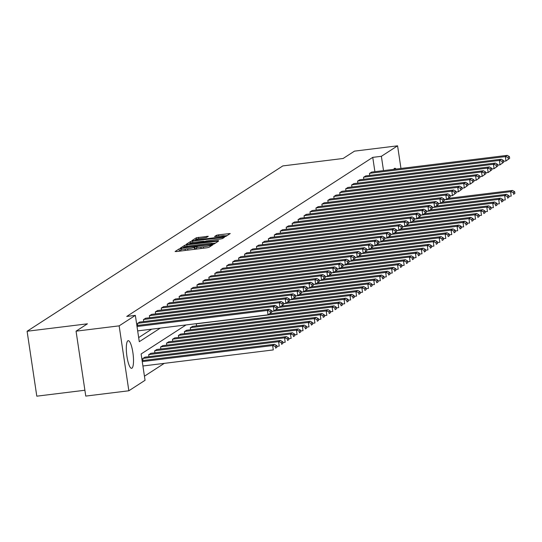 <?xml version="1.0" encoding="UTF-8"?>
<svg xmlns="http://www.w3.org/2000/svg" width="542" height="542" viewBox="0 0 542 542"><rect width="100%" height="100%" fill="white"/><g stroke="black" fill="none" stroke-linecap="round" stroke-linejoin="round"><path stroke-width="0.81" d="M180.513 248.629L179.07 248.941L175.093 251.515L176.407 251.549L206.861 247.796L208.927 247.342L212.904 244.774L210.018 245.397A5.603 0.603 -8.5 0 1 203.413 246.84L200.872 247.152A5.603 0.603 -8.5 0 1 196.529 247.206A5.603 0.603 -8.5 0 1 196.658 247.044L197.2 246.678L196.251 246.691L194.287 247.335A5.603 0.603 -8.5 0 1 187.674 248.778L185.14 249.09A5.603 0.603 -8.5 0 1 180.791 249.144A5.603 0.603 -8.5 0 1 180.926 248.981L181.468 248.615L180.513 248.629M180.974 250.363L178.393 251.305M196.705 248.419L194.551 249.09L194.287 247.335M393.79 169.341A13.923 3.205 -97 0 1 394.474 168.42A13.923 3.205 -97 0 1 394.82 168.291A13.923 3.205 -97 0 1 396.067 169.063M131.957 368.181A13.923 3.205 -97 0 1 131.611 368.309A13.923 3.205 -97 0 1 126.828 355.654A13.923 3.205 -97 0 1 127.865 340.81A13.923 3.205 -97 0 1 128.203 340.681A13.923 3.205 -97 0 1 132.993 353.337A13.923 3.205 -97 0 1 131.957 368.181M208.297 236.285L196.373 237.755L191.956 240.614L193.27 240.648L225.79 236.441L230.248 233.534L218.568 234.828L216.502 235.275L214.571 236.549L221.048 235.899A4.688 0.508 -8.5 0 1 224.679 235.858A4.688 0.508 -8.5 0 1 219.043 237.193L198.995 239.666A4.688 0.508 -8.5 0 1 195.364 239.713A4.688 0.508 -8.5 0 1 201.001 238.372L206.407 237.511L208.297 236.285M186.035 324.936L141.123 353.98L145.053 380.301L128.847 390.775L85.765 396.087L76.056 331.169L87.425 323.818L27.1 331.257L282.809 165.92L343.127 158.481L354.488 151.137L397.577 145.825L400.965 168.46M76.056 331.169L119.145 325.857L135.351 315.376L139.287 341.697L160.303 328.106M374.895 171.672L372.754 157.363L126.733 316.44L135.351 315.376M372.754 157.363L381.372 156.306L397.577 145.825M186.794 244.835L184.727 245.282L180.317 248.141L181.631 248.175L212.085 244.422L214.151 243.968L218.602 241.061L186.794 244.835L187.017 246.292M186.136 244.374L190.554 241.522L192.613 241.068L224.429 237.301L222.498 238.575L220.431 239.022L206.014 240.994L204.72 241.854L206.075 241.84L218.412 240.594L186.15 244.462M27.1 331.257L36.802 396.175L84.891 390.247M138.671 337.585L151.685 329.17M137.776 325.424L137.485 323.438L139.782 322.063M143.725 321.575L143.434 319.597L145.73 318.215M149.673 317.727L149.382 315.749L151.679 314.367M155.622 313.879L155.33 311.901L157.627 310.519M161.57 310.038L161.279 308.059L163.576 306.677M167.519 306.189L167.227 304.211L169.524 302.829M173.467 302.341L173.176 300.363L175.472 298.981M179.416 298.5L179.124 296.515L181.421 295.139M185.364 294.652L185.073 292.673L187.369 291.291M191.312 290.803L191.021 288.825L193.318 287.443M197.261 286.955L196.97 284.977L199.266 283.595M203.209 283.114L202.918 281.135L205.215 279.753M209.158 279.265L208.866 277.287L211.163 275.905M215.106 275.417L214.815 273.439L217.112 272.057M221.055 271.576L220.763 269.598L223.06 268.215M227.003 267.728L226.712 265.749L229.009 264.367M232.952 263.879L232.66 261.901L234.957 260.519M238.9 260.038L238.609 258.053L240.905 256.678M244.848 256.19L244.557 254.212L246.854 252.829M250.797 252.342L250.506 250.363L252.802 248.981M256.745 248.493L256.454 246.515L258.751 245.133M262.694 244.652L262.403 242.674L264.699 241.292M268.642 240.804L268.351 238.826L270.648 237.443M274.591 236.956L274.299 234.977L276.596 233.595M280.539 233.114L280.248 231.129L282.545 229.754M286.488 229.266L286.196 227.288L288.493 225.906M292.436 225.418L292.145 223.44L294.442 222.057M298.385 221.57L298.093 219.591L300.39 218.209M304.333 217.728L304.042 215.75L306.338 214.368M310.281 213.88L309.99 211.902L312.287 210.52M316.23 210.032L315.939 208.053L318.235 206.671M322.178 206.19L321.887 204.212L324.184 202.83M328.127 202.342L327.835 200.364L330.132 198.982M334.075 198.494L333.784 196.516L336.081 195.134M340.024 194.653L339.732 192.667L342.029 191.292M345.972 190.804L345.681 188.826L347.978 187.444M351.921 186.956L351.629 184.978L353.926 183.596M357.869 183.108L357.578 181.13L359.874 179.748M363.817 179.267L363.526 177.288L365.823 175.906M369.766 175.418L369.475 173.44L371.771 172.058M144.443 376.189L164.28 363.357M143.02 360.511L142.729 358.533L145.032 357.151M148.969 356.67L148.677 354.685L150.981 353.309M154.917 352.822L154.626 350.843L156.929 349.461M160.866 348.973L160.574 346.995L162.878 345.613M166.814 345.125L166.523 343.147L168.826 341.765M172.762 341.284L172.471 339.306L174.775 337.923M178.711 337.436L178.42 335.457L180.723 334.075M184.659 333.587L184.368 331.609L186.672 330.227M190.608 329.746L190.317 327.761L192.62 326.386M196.556 325.898L196.265 323.92L196.719 323.621M128.847 390.775L119.145 325.857M383.512 170.608L381.372 156.306M193.779 249.408A5.603 0.603 -8.5 0 0 194.551 249.09M215.526 243.08L212.81 243.412M183.094 247.579L210.743 244.306L212.735 243.643A5.603 0.603 -8.5 0 0 212.864 243.48A5.603 0.603 -8.5 0 0 208.521 243.534L190.249 245.79A5.603 0.603 -8.5 0 0 183.636 247.227L183.094 247.579M203.724 241.488L205.614 241.258M195.262 242.125A4.688 0.508 -8.5 0 0 189.632 243.466A4.688 0.508 -8.5 0 0 193.264 243.419L202.39 242.098L203.684 241.237L195.262 242.125M227.166 235.553L224.679 235.858L224.808 236.718M142.919 365.992L273.297 349.922L272.64 345.539L142.261 361.602M142.112 360.626L274.55 344.305L276.698 345.525L275.363 346.392L275.627 348.147L276.962 347.28L276.698 345.525M276.962 347.28L275.627 348.147M275.363 346.392L272.64 345.539L274.55 344.305M136.869 325.532L269.306 309.211L267.396 310.444L268.053 314.827L271.718 312.192L271.454 310.437L270.119 311.298L270.383 313.052M137.675 330.898L268.053 314.827L271.718 312.192M137.018 326.514L267.396 310.444L270.119 311.298M271.454 310.437L269.306 309.211M276.827 346.372L279.245 346.074L278.588 341.69L142.919 358.411M144.822 357.178L280.499 340.457L282.646 341.684L281.312 342.544L281.576 344.299L282.91 343.438L282.646 341.684M282.91 343.438L281.576 344.299M281.312 342.544L278.588 341.69L280.499 340.457M282.775 342.53L285.194 342.232L284.536 337.842L148.867 354.563M150.771 353.33L286.447 336.609L288.595 337.835L287.26 338.696L287.524 340.451L288.859 339.59L288.595 337.835M288.859 339.59L287.524 340.451M287.26 338.696L284.536 337.842L286.447 336.609M139.579 322.083L275.255 305.363L273.344 306.596L274.001 310.986L277.667 308.344L277.402 306.589L276.068 307.45L276.332 309.204M271.583 311.284L274.001 310.986L277.667 308.344M137.675 323.317L273.344 306.596L276.068 307.45M277.402 306.589L275.255 305.363M145.527 318.242L281.203 301.515L279.293 302.748L279.95 307.138L283.615 304.496L283.351 302.741L282.016 303.608L282.28 305.363M277.531 307.436L279.95 307.138L283.615 304.496M143.623 319.475L279.293 302.748L282.016 303.608M283.351 302.741L281.203 301.515M288.723 338.682L291.142 338.384L290.485 333.994L154.816 350.721M156.719 349.488L292.395 332.761L294.543 333.987L293.208 334.854L293.473 336.609L294.807 335.742L294.543 333.987M294.807 335.742L293.473 336.609M293.208 334.854L290.485 333.994L292.395 332.761M294.672 334.834L297.091 334.536L296.433 330.153L160.764 346.873M162.668 345.64L298.344 328.919L300.492 330.139L299.157 331.006L299.421 332.761L300.756 331.894L300.492 330.139M300.756 331.894L299.421 332.761M299.157 331.006L296.433 330.153L298.344 328.919M300.62 330.986L303.039 330.688L302.382 326.304L166.712 343.025M168.616 341.792L304.292 325.071L306.44 326.298L305.105 327.158L305.37 328.913L306.704 328.052L306.44 326.298M306.704 328.052L305.37 328.913M305.105 327.158L302.382 326.304L304.292 325.071M151.475 314.394L287.152 297.673L285.241 298.906L285.898 303.29L289.563 300.654L289.299 298.899L287.965 299.76L288.229 301.515M283.48 303.588L285.898 303.29L289.563 300.654M149.572 315.627L285.241 298.906L287.965 299.76M289.299 298.899L287.152 297.673M157.424 310.546L293.1 293.825L291.19 295.058L291.847 299.441L295.512 296.806L295.248 295.051L293.913 295.912L294.177 297.666M289.428 299.74L291.847 299.441L295.512 296.806M155.52 311.779L291.19 295.058L293.913 295.912M295.248 295.051L293.1 293.825M163.372 306.697L299.048 289.977L297.138 291.21L297.795 295.6L301.46 292.958L301.196 291.203L299.862 292.063L300.126 293.818M295.376 295.898L297.795 295.6L301.46 292.958M161.469 307.931L297.138 291.21L299.862 292.063M301.196 291.203L299.048 289.977M306.569 327.144L308.987 326.846L308.33 322.456L172.661 339.177M174.565 337.944L310.241 321.223L312.388 322.449L311.054 323.31L311.318 325.065L312.653 324.204L312.388 322.449M312.653 324.204L311.318 325.065M311.054 323.31L308.33 322.456L310.241 321.223M169.321 302.856L304.997 286.135L303.086 287.368L303.744 291.752L307.409 289.11L307.145 287.355L305.81 288.222L306.074 289.977M301.325 292.05L303.744 291.752L307.409 289.11M167.417 304.089L303.086 287.368L305.81 288.222M307.145 287.355L304.997 286.135M312.517 323.296L314.936 322.998L314.279 318.615L178.609 335.335M180.513 334.102L316.189 317.382L318.337 318.601L317.002 319.468L317.266 321.223L318.601 320.356L318.337 318.601M318.601 320.356L317.266 321.223M317.002 319.468L314.279 318.615L316.189 317.382M175.269 299.008L310.945 282.287L309.035 283.52L309.692 287.904L313.357 285.268L313.093 283.513L311.758 284.374L312.023 286.129M307.273 288.202L309.692 287.904L313.357 285.268M173.365 300.241L309.035 283.52L311.758 284.374M313.093 283.513L310.945 282.287M318.466 319.448L320.884 319.15L320.227 314.767L184.558 331.487M186.462 330.254L322.138 313.533L324.285 314.76L322.951 315.62L323.215 317.375L324.55 316.514L324.285 314.76M324.55 316.514L323.215 317.375M322.951 315.62L320.227 314.767L322.138 313.533M181.218 295.16L316.894 278.439L314.983 279.672L315.64 284.062L319.306 281.42L319.042 279.665L317.707 280.526L317.971 282.28M313.222 284.36L315.64 284.062L319.306 281.42M179.314 296.393L314.983 279.672L317.707 280.526M319.042 279.665L316.894 278.439M324.414 315.607L326.833 315.308L326.176 310.918L190.506 327.639M192.41 326.406L328.086 309.685L330.234 310.912L328.899 311.772L329.163 313.527L330.498 312.666L330.234 310.912M330.498 312.666L329.163 313.527M328.899 311.772L326.176 310.918L328.086 309.685M187.166 291.318L322.842 274.598L320.932 275.824L321.589 280.214L325.254 277.572L324.99 275.817L323.655 276.684L323.92 278.439M319.17 280.512L321.589 280.214L325.254 277.572M185.262 292.551L320.932 275.824L323.655 276.684M324.99 275.817L322.842 274.598M330.363 311.758L332.781 311.46L332.124 307.07L196.455 323.798M269.692 313.771L334.035 305.837L336.182 307.063L334.848 307.931L335.112 309.685L336.447 308.818L336.182 307.063M336.447 308.818L335.112 309.685M334.848 307.931L332.124 307.07L334.035 305.837M193.115 287.47L328.791 270.749L326.88 271.982L327.537 276.366L331.203 273.73L330.938 271.976L329.604 272.836L329.868 274.591M325.119 276.664L327.537 276.366L331.203 273.73M191.211 288.703L326.88 271.982L329.604 272.836M330.938 271.976L328.791 270.749M336.311 307.91L338.73 307.612L338.072 303.229L271.603 311.42M275.641 309.922L339.983 301.996L342.131 303.222L340.796 304.082L341.06 305.837L342.395 304.977L342.131 303.222M342.395 304.977L341.06 305.837M340.796 304.082L338.072 303.229L339.983 301.996M199.063 283.622L334.739 266.901L332.829 268.134L333.486 272.524L337.151 269.882L336.887 268.127L335.552 268.988L335.816 270.743M331.067 272.822L333.486 272.524L337.151 269.882M197.159 284.855L332.829 268.134L335.552 268.988M336.887 268.127L334.739 266.901M342.259 304.069L344.678 303.764L344.021 299.38L277.551 307.571M281.589 306.081L345.932 298.147L348.079 299.374L346.745 300.234L347.009 301.989L348.343 301.128L348.079 299.374M348.343 301.128L347.009 301.989M346.745 300.234L344.021 299.38L345.932 298.147M205.012 279.78L340.688 263.053L338.777 264.286L339.434 268.676L343.1 266.034L342.835 264.279L341.501 265.146L341.765 266.901M337.016 268.974L339.434 268.676L343.1 266.034M203.108 281.007L338.777 264.286L341.501 265.146M342.835 264.279L340.688 263.053M348.208 300.221L350.627 299.922L349.969 295.532L283.5 303.73M287.538 302.233L351.88 294.299L354.028 295.525L352.693 296.393L352.957 298.141L354.292 297.28L354.028 295.525M354.292 297.28L352.957 298.141M352.693 296.393L349.969 295.532L351.88 294.299M210.96 275.932L346.636 259.212L344.726 260.445L345.383 264.828L349.048 262.186L348.784 260.431L347.449 261.298L347.713 263.053M342.964 265.126L345.383 264.828L349.048 262.186M209.056 277.165L344.726 260.445L347.449 261.298M348.784 260.431L346.636 259.212M354.156 296.372L356.575 296.074L355.918 291.691L289.448 299.882M293.486 298.385L357.828 290.458L359.976 291.677L358.641 292.545L358.906 294.299L360.24 293.432L359.976 291.677M360.24 293.432L358.906 294.299M358.641 292.545L355.918 291.691L357.828 290.458M216.908 272.084L352.585 255.363L350.674 256.596L351.331 260.98L354.996 258.344L354.732 256.59L353.398 257.45L353.662 259.205M348.913 261.278L351.331 260.98L354.996 258.344M215.005 273.317L350.674 256.596L353.398 257.45M354.732 256.59L352.585 255.363M360.105 292.524L362.523 292.226L361.866 287.843L295.397 296.034M299.435 294.536L363.777 286.61L365.925 287.836L364.59 288.696L364.854 290.451L366.189 289.591L365.925 287.836M366.189 289.591L364.854 290.451M364.59 288.696L361.866 287.843L363.777 286.61M222.857 268.236L358.533 251.515L356.622 252.748L357.28 257.138L360.945 254.496L360.681 252.741L359.346 253.602L359.61 255.357M354.861 257.436L357.28 257.138L360.945 254.496M220.953 269.469L356.622 252.748L359.346 253.602M360.681 252.741L358.533 251.515M366.053 288.683L368.472 288.385L367.815 283.994L301.345 292.185M305.383 290.695L369.725 282.761L371.873 283.988L370.538 284.848L370.803 286.603L372.137 285.742L371.873 283.988M372.137 285.742L370.803 286.603M370.538 284.848L367.815 283.994L369.725 282.761M228.805 264.394L364.481 247.674L362.571 248.907L363.228 253.29L366.893 250.648L366.629 248.893L365.294 249.76L365.559 251.515M360.809 253.588L363.228 253.29L366.893 250.648M226.902 265.627L362.571 248.907L365.294 249.76M366.629 248.893L364.481 247.674M372.002 284.835L374.42 284.536L373.763 280.146L307.294 288.344M311.332 286.847L375.674 278.92L377.821 280.139L376.487 281.007L376.751 282.761L378.086 281.894L377.821 280.139M378.086 281.894L376.751 282.761M376.487 281.007L373.763 280.146L375.674 278.92M234.754 260.546L370.43 243.825L368.519 245.059L369.177 249.442L372.842 246.806L372.578 245.052L371.243 245.912L371.507 247.667M366.758 249.74L369.177 249.442L372.842 246.806M232.85 261.779L368.519 245.059L371.243 245.912M372.578 245.052L370.43 243.825M377.95 280.986L380.369 280.688L379.712 276.305L313.242 284.496M317.28 282.999L381.622 275.072L383.77 276.298L382.435 277.158L382.699 278.913L384.034 278.053L383.77 276.298M384.034 278.053L382.699 278.913M382.435 277.158L379.712 276.305L381.622 275.072M240.702 256.698L376.378 239.977L374.468 241.21L375.125 245.601L378.79 242.958L378.526 241.204L377.191 242.064L377.456 243.819M372.706 245.899L375.125 245.601L378.79 242.958M238.798 257.931L374.468 241.21L377.191 242.064M378.526 241.204L376.378 239.977M383.899 277.145L386.317 276.847L385.66 272.457L319.191 280.648M323.228 279.157L387.571 271.224L389.718 272.45L388.384 273.31L388.648 275.065L389.983 274.205L389.718 272.45M389.983 274.205L388.648 275.065M388.384 273.31L385.66 272.457L387.571 271.224M246.651 252.857L382.327 236.129L380.416 237.362L381.073 241.752L384.739 239.11L384.474 237.355L383.14 238.223L383.404 239.977M378.655 242.05L381.073 241.752L384.739 239.11M244.747 254.09L380.416 237.362L383.14 238.223M384.474 237.355L382.327 236.129M389.847 273.297L392.266 272.999L391.609 268.608L325.139 276.806M329.177 275.309L393.519 267.375L395.667 268.602L394.332 269.469L394.596 271.224L395.931 270.356L395.667 268.602M395.931 270.356L394.596 271.224M394.332 269.469L391.609 268.608L393.519 267.375M252.599 249.008L388.275 232.288L386.365 233.521L387.022 237.904L390.687 235.262L390.423 233.514L389.088 234.374L389.352 236.129M384.603 238.202L387.022 237.904L390.687 235.262M250.695 250.241L386.365 233.521L389.088 234.374M390.423 233.514L388.275 232.288M395.796 269.449L398.214 269.15L397.557 264.767L331.087 272.958M335.125 271.461L399.468 263.534L401.615 264.753L400.281 265.621L400.545 267.375L401.879 266.508L401.615 264.753M401.879 266.508L400.545 267.375M400.281 265.621L397.557 264.767L399.468 263.534M258.548 245.16L394.224 228.439L392.313 229.672L392.97 234.056L396.636 231.42L396.371 229.666L395.037 230.526L395.301 232.281M390.552 234.354L392.97 234.056L396.636 231.42M256.644 246.393L392.313 229.672L395.037 230.526M396.371 229.666L394.224 228.439M401.744 265.6L404.163 265.302L403.505 260.919L337.036 269.11M341.074 267.613L405.416 259.686L407.564 260.912L406.229 261.772L406.493 263.527L407.828 262.667L407.564 260.912M407.828 262.667L406.493 263.527M406.229 261.772L403.505 260.919L405.416 259.686M264.496 241.312L400.172 224.591L398.262 225.824L398.919 230.215L402.584 227.572L402.32 225.818L400.985 226.678L401.249 228.433M396.5 230.513L398.919 230.215L402.584 227.572M262.592 242.545L398.262 225.824L400.985 226.678M402.32 225.818L400.172 224.591M407.692 261.759L410.111 261.461L409.454 257.071L342.984 265.262M347.022 263.771L411.364 255.838L413.512 257.064L412.177 257.924L412.442 259.679L413.776 258.819L413.512 257.064M413.776 258.819L412.442 259.679M412.177 257.924L409.454 257.071L411.364 255.838M270.444 237.471L406.121 220.75L404.21 221.983L404.867 226.366L408.532 223.724L408.268 221.969L406.934 222.837L407.198 224.591M402.449 226.664L404.867 226.366L408.532 223.724M268.541 238.704L404.21 221.983L406.934 222.837M408.268 221.969L406.121 220.75M413.641 257.911L416.06 257.613L415.402 253.229L348.933 261.42M352.971 259.923L417.313 251.996L419.461 253.216L418.126 254.083L418.39 255.838L419.725 254.97L419.461 253.216M419.725 254.97L418.39 255.838M418.126 254.083L415.402 253.229L417.313 251.996M276.393 233.622L412.069 216.902L410.159 218.135L410.816 222.518L414.481 219.883L414.217 218.128L412.882 218.988L413.146 220.743M408.397 222.816L410.816 222.518L414.481 219.883M274.489 234.855L410.159 218.135L412.882 218.988M414.217 218.128L412.069 216.902M419.589 254.062L422.008 253.764L421.351 249.381L354.881 257.572M358.919 256.075L423.261 248.148L425.409 249.374L424.074 250.235L424.339 251.989L425.673 251.129L425.409 249.374M425.673 251.129L424.339 251.989M424.074 250.235L421.351 249.381L423.261 248.148M282.341 229.774L418.017 213.053L416.107 214.286L416.764 218.677L420.429 216.034L420.165 214.28L418.831 215.14L419.095 216.895M414.345 218.975L416.764 218.677L420.429 216.034M280.438 231.007L416.107 214.286L418.831 215.14M420.165 214.28L418.017 213.053M425.538 250.221L427.956 249.923L427.299 245.533L360.83 253.724M364.868 252.233L429.21 244.3L431.357 245.526L430.023 246.386L430.287 248.141L431.622 247.281L431.357 245.526M431.622 247.281L430.287 248.141M430.023 246.386L427.299 245.533L429.21 244.3M288.29 225.933L423.966 209.205L422.055 210.438L422.713 214.828L426.378 212.186L426.114 210.431L424.779 211.299L425.043 213.053M420.294 215.127L422.713 214.828L426.378 212.186M286.386 227.166L422.055 210.438L424.779 211.299M426.114 210.431L423.966 209.205M431.486 246.373L433.905 246.075L433.248 241.685L366.778 249.882M370.816 248.385L435.158 240.452L437.306 241.678L435.971 242.545L436.235 244.3L437.57 243.433L437.306 241.678M437.57 243.433L436.235 244.3M435.971 242.545L433.248 241.685L435.158 240.452M294.238 222.084L429.914 205.364L428.004 206.597L428.661 210.98L432.326 208.345L432.062 206.59L430.727 207.45L430.992 209.205M426.242 211.278L428.661 210.98L432.326 208.345M292.334 223.318L428.004 206.597L430.727 207.45M432.062 206.59L429.914 205.364M437.435 242.525L439.853 242.227L439.196 237.843L372.727 246.034M376.765 244.537L441.107 236.61L443.254 237.836L441.92 238.697L442.184 240.452L443.519 239.591L443.254 237.836M443.519 239.591L442.184 240.452M441.92 238.697L439.196 237.843L441.107 236.61M300.187 218.236L435.863 201.516L433.952 202.749L434.609 207.139L438.275 204.497L438.011 202.742L436.676 203.602L436.94 205.357M432.191 207.437L434.609 207.139L438.275 204.497M298.283 219.469L433.952 202.749L436.676 203.602M438.011 202.742L435.863 201.516M443.383 238.683L445.802 238.378L445.145 233.995L378.675 242.186M382.713 240.695L447.055 232.762L449.203 233.988L447.868 234.849L448.132 236.603L449.467 235.743L449.203 233.988M449.467 235.743L448.132 236.603M447.868 234.849L445.145 233.995L447.055 232.762M306.135 214.388L441.811 197.667L439.901 198.9L440.558 203.291L444.223 200.648L443.959 198.894L442.624 199.761L442.889 201.516M438.139 203.589L440.558 203.291L444.223 200.648M304.231 215.621L439.901 198.9L442.624 199.761M443.959 198.894L441.811 197.667M449.332 234.835L451.75 234.537L451.093 230.147L384.624 238.345M388.661 236.847L453.004 228.914L455.151 230.14L453.817 231.007L454.081 232.755L455.416 231.895L455.151 230.14M455.416 231.895L454.081 232.755M453.817 231.007L451.093 230.147L453.004 228.914M312.084 210.547L447.76 193.826L445.849 195.059L446.506 199.442L450.172 196.8L449.907 195.045L448.573 195.913L448.837 197.667M444.088 199.741L446.506 199.442L450.172 196.8M310.18 211.78L445.849 195.059L448.573 195.913M449.907 195.045L447.76 193.826M455.28 230.987L457.699 230.689L457.041 226.305L390.572 234.496M394.61 232.999L458.952 225.072L461.1 226.292L459.765 227.159L460.029 228.914L461.364 228.047L461.1 226.292M461.364 228.047L460.029 228.914M459.765 227.159L457.041 226.305L458.952 225.072M318.032 206.698L453.708 189.978L451.798 191.211L452.455 195.594L456.12 192.959L455.856 191.204L454.521 192.064L454.785 193.819M450.036 195.892L452.455 195.594L456.12 192.959M316.128 207.932L451.798 191.211L454.521 192.064M455.856 191.204L453.708 189.978M461.228 227.139L463.647 226.841L462.99 222.457L396.52 230.648M400.558 229.151L464.901 221.224L467.048 222.45L465.713 223.311L465.978 225.065L467.312 224.205L467.048 222.45M467.312 224.205L465.978 225.065M465.713 223.311L462.99 222.457L464.901 221.224M323.981 202.85L459.657 186.13L457.746 187.363L458.403 191.753L462.069 189.111L461.804 187.356L460.47 188.216L460.734 189.971M455.985 192.051L458.403 191.753L462.069 189.111M322.077 204.083L457.746 187.363L460.47 188.216M461.804 187.356L459.657 186.13M467.177 223.297L469.596 222.999L468.938 218.609L402.469 226.8M406.507 225.309L470.849 217.376L472.997 218.602L471.662 219.463L471.926 221.217L473.261 220.357L472.997 218.602M473.261 220.357L471.926 221.217M471.662 219.463L468.938 218.609L470.849 217.376M329.929 199.009L465.605 182.288L463.695 183.521L464.352 187.905L468.017 185.262L467.753 183.508L466.418 184.375L466.682 186.13M461.933 188.203L464.352 187.905L468.017 185.262M328.025 200.242L463.695 183.521L466.418 184.375M467.753 183.508L465.605 182.288M473.125 219.449L475.544 219.151L474.887 214.761L408.417 222.958M412.455 221.461L476.797 213.534L478.945 214.754L477.61 215.621L477.875 217.376L479.209 216.509L478.945 214.754M479.209 216.509L477.875 217.376M477.61 215.621L474.887 214.761L476.797 213.534M335.877 195.161L471.554 178.44L469.643 179.673L470.3 184.056L473.965 181.421L473.701 179.666L472.367 180.527L472.631 182.281M467.882 184.355L470.3 184.056L473.965 181.421M333.974 196.394L469.643 179.673L472.367 180.527M473.701 179.666L471.554 178.44M479.074 215.601L481.492 215.303L480.835 210.919L414.366 219.11M418.404 217.613L482.746 209.686L484.894 210.913L483.559 211.773L483.823 213.528L485.158 212.667L484.894 210.913M485.158 212.667L483.823 213.528M483.559 211.773L480.835 210.919L482.746 209.686M341.826 191.312L477.502 174.592L475.591 175.825L476.249 180.215L479.914 177.573L479.65 175.818L478.315 176.678L478.579 178.433M473.83 180.513L476.249 180.215L479.914 177.573M339.922 192.545L475.591 175.825L478.315 176.678M479.65 175.818L477.502 174.592M485.022 211.759L487.441 211.461L486.784 207.071L420.314 215.262M424.352 213.772L488.694 205.838L490.842 207.064L489.507 207.925L489.772 209.679L491.106 208.819L490.842 207.064M491.106 208.819L489.772 209.679M489.507 207.925L486.784 207.071L488.694 205.838M347.774 187.471L483.45 170.744L481.54 171.977L482.197 176.367L485.862 173.725L485.598 171.97L484.263 172.837L484.528 174.592M479.778 176.665L482.197 176.367L485.862 173.725M345.871 188.704L481.54 171.977L484.263 172.837M485.598 171.97L483.45 170.744M490.971 207.911L493.389 207.613L492.732 203.223L426.263 211.421M430.301 209.923L494.643 201.99L496.79 203.216L495.456 204.083L495.72 205.838L497.055 204.971L496.79 203.216M497.055 204.971L495.72 205.838M495.456 204.083L492.732 203.223L494.643 201.99M353.723 183.623L489.399 166.902L487.488 168.135L488.146 172.519L491.811 169.876L491.547 168.128L490.212 168.989L490.476 170.744M485.727 172.817L488.146 172.519L491.811 169.876M351.819 184.856L487.488 168.135L490.212 168.989M491.547 168.128L489.399 166.902M496.919 204.063L499.338 203.765L498.681 199.381L432.211 207.572M436.249 206.075L500.591 198.148L502.739 199.368L501.404 200.235L501.668 201.99L503.003 201.123L502.739 199.368M503.003 201.123L501.668 201.99M501.404 200.235L498.681 199.381L500.591 198.148M359.671 179.775L495.347 163.054L493.437 164.287L494.094 168.67L497.759 166.035L497.495 164.28L496.16 165.141L496.425 166.895M491.675 168.969L494.094 168.67L497.759 166.035M357.767 181.008L493.437 164.287L496.16 165.141M497.495 164.28L495.347 163.054M502.868 200.215L505.286 199.917L504.629 195.533L438.16 203.724M442.197 202.227L506.54 194.3L508.687 195.526L507.353 196.387L507.617 198.142L508.952 197.281L508.687 195.526M508.952 197.281L507.617 198.142M507.353 196.387L504.629 195.533L506.54 194.3M365.62 175.926L501.296 159.206L499.385 160.439L500.042 164.829L503.708 162.187L503.443 160.432L502.109 161.292L502.373 163.047M497.624 165.127L500.042 164.829L503.708 162.187M363.716 177.159L499.385 160.439L502.109 161.292M503.443 160.432L501.296 159.206M508.816 196.373L511.235 196.075L510.578 191.685L444.108 199.876M448.146 198.386L512.488 190.452L514.636 191.678L513.301 192.539L513.565 194.293L514.9 193.433L514.636 191.678M514.9 193.433L513.565 194.293M513.301 192.539L510.578 191.685L512.488 190.452M371.568 172.085L507.244 155.364L505.334 156.597L505.991 160.981L509.656 158.339L509.392 156.584L508.057 157.451L508.321 159.206M503.572 161.279L505.991 160.981L509.656 158.339M369.664 173.318L505.334 156.597L508.057 157.451M509.392 156.584L507.244 155.364M179.334 250.695L179.07 248.941M210.702 246.197L210.533 245.065M195.066 248.758L194.802 247.003M185.344 250.445L185.14 249.09M187.878 250.133L187.674 248.778M201.075 248.507L200.872 247.152M203.609 248.195L203.413 246.84M210.188 246.529L210.018 245.397M217.369 241.888L217.247 241.082M184.951 246.759L184.727 245.282M183.155 247.985L183.101 247.64M212.254 244.395L212.193 243.995M212.837 244.306L212.735 243.643M190.764 242.952L190.554 241.522M192.83 242.498L192.613 241.068M223.189 238.121L223.067 237.315M204.829 242.267L204.774 241.895M202.457 242.559L202.39 242.098M203.812 242.396L203.643 241.285M216.678 236.441L216.502 235.275M218.772 236.183L218.568 234.828M229.009 234.361L228.887 233.555M196.583 239.178L196.373 237.755M198.65 238.731L198.44 237.308M207.098 237.057L206.976 236.251M181.055 250.899L180.791 249.144M196.787 248.961L196.529 247.206M183.121 247.985L183.067 247.613M212.986 244.279L212.864 243.48M204.781 242.274L204.72 241.854M189.727 244.13L189.632 243.466M203.86 242.389L203.684 241.237M195.466 240.377L195.364 239.713"/></g></svg>
